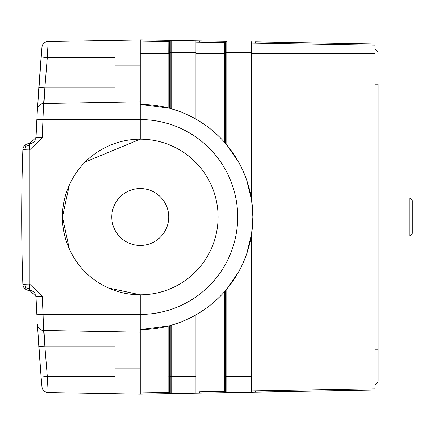 <?xml version="1.0" encoding="UTF-8"?>
<svg xmlns="http://www.w3.org/2000/svg" width="434" height="434" viewBox="0 0 434 434"><rect width="100%" height="100%" fill="white"/><g stroke="black" fill="none" stroke-linecap="round" stroke-linejoin="round"><path stroke-width="0.65" d="M374.976 84.147L378.139 84.147L378.139 380.537L378.139 349.853L374.976 349.853M374.976 385.284L377.021 383.238A3.819 3.819 0 0 0 378.139 380.537A3.819 3.819 0 0 1 377.021 383.238L377.021 50.762L374.976 48.716M251.612 53.778L374.976 53.778L374.976 43.959L277.006 42.244L285.952 42.402L285.952 43.671M374.976 53.778L374.976 390.041L140.263 394.137L143.969 394.077L143.969 392.808L168.837 392.374L168.837 375.16L140.263 375.16M374.976 45.223L251.612 43.069M277.006 43.514L255.317 43.134L255.317 41.87L277.006 42.244L277.006 43.514M246.783 180.468L251.612 200.166L252.876 217L251.612 233.834L246.783 253.532M251.612 390.931L374.976 388.777L255.317 390.866L255.317 392.13L251.612 392.195L251.612 233.834M238.347 272.324L226.906 288.935M225.924 290.096L225.924 376.424L225.371 376.424L225.414 290.688L226.819 289.039L226.825 376.424L225.924 376.424L225.924 392.265A1.264 1.264 0 0 0 226.825 392.629L226.814 376.424L251.612 376.424M226.027 392.358L226.819 392.629L199.64 393.101L199.64 391.837L224.508 391.403L224.459 376.332L225.371 376.424L225.371 391.723L225.924 392.265M224.459 391.365L225.414 391.766A1.264 1.264 0 0 0 224.508 391.403A1.264 1.264 0 0 1 225.414 391.766M199.64 393.101L143.969 394.077M199.64 391.837L224.508 391.403M285.952 390.329L285.952 391.598L277.006 391.756L277.006 390.486M226.825 392.629L251.612 392.195M169.743 325.684L168.837 325.923L168.837 375.16L169.743 375.16L169.743 325.684L170.253 325.543L170.253 376.424L169.699 376.424L169.699 392.694L170.253 393.237A1.264 1.264 0 0 0 171.148 393.6L169.743 392.737A1.264 1.264 0 0 0 168.837 392.374L140.263 392.873M108.25 287.926L140.263 294.816L140.263 394.137L114.956 393.698L114.956 331.701M168.837 325.923L140.263 329.612A112.612 112.612 0 0 0 252.876 217A112.612 112.612 0 0 0 140.263 104.388L169.108 108.147M36.017 137.567L37.4 109.514A6.326 6.326 136.1 0 1 43.606 103.547L140.263 101.86L140.263 139.184L85.243 161.974M69.342 249.018L62.447 217A77.816 77.816 0 0 0 140.263 294.816A77.816 77.816 0 0 0 218.08 217A77.816 77.816 0 0 0 140.263 139.184A77.816 77.816 0 0 0 62.447 217L69.342 184.982M29.42 149.942L29.452 143.616L36.017 137.551L42.228 137.817L29.583 149.942L29.1 149.942L29.208 143.616A6.326 6.326 0 0 0 22.883 149.719A1910.577 1910.577 0 0 0 22.883 284.281L29.1 284.058L29.127 288.534L25.606 287.775L24.7 284.216M24.7 149.784L22.883 149.719A6.326 6.326 0 0 1 24.814 145.39L25.606 146.225L24.7 149.784L29.1 149.942L29.1 284.058L29.583 284.058L42.228 296.183L36.017 296.449L29.696 290.384L31.384 290.617M29.452 143.616L29.208 143.616A6.326 6.326 0 0 0 22.883 149.719L22.541 160.412M29.127 145.466L25.606 146.225M29.208 290.384A6.326 6.326 0 0 1 24.814 288.61A6.326 6.326 0 0 0 29.208 290.384L29.127 288.534M29.583 284.058L29.696 290.384L29.42 284.058M36.017 296.433L36.174 300.1M38.268 338.851L41.111 376.994L47.301 376.424L48.152 392.531L114.956 393.698M41.176 377.797L41.23 378.426M41.268 378.877L41.339 379.69M41.366 380.005L41.414 380.547M41.452 381.014L41.501 381.557M41.61 382.788L41.653 383.276M41.675 383.52L41.827 385.24M47.339 392.466L48.152 392.531A6.326 6.326 42.9 0 1 41.962 386.77L41.111 376.994L41.962 386.797M114.956 346.061L44.979 346.061L38.772 346.451L41.111 376.994L37.4 324.486A6.326 6.326 -136.1 0 0 43.606 330.453L47.301 376.424L114.956 376.424M36.874 314.764A1897.925 1897.925 0 0 1 36.017 296.449L36.017 296.438A1897.925 1897.925 0 0 0 36.874 314.764L43.08 314.428L43.606 330.453L140.263 332.14M37.4 109.514L41.962 47.23A6.326 6.326 137.1 0 1 48.152 41.469L47.301 57.576L43.606 103.547L42.228 137.817M41.387 53.724L41.355 54.125M114.956 57.576L47.301 57.576L41.111 57.006L38.268 95.138M36.017 137.551L36.874 119.236A1897.925 1897.925 0 0 0 36.017 137.551A1897.925 1897.925 0 0 1 36.874 119.236L43.08 119.572L140.263 119.572A97.428 97.428 0 0 1 237.691 217A97.428 97.428 0 0 1 140.263 314.428L43.08 314.428L42.228 296.183M114.956 87.939L44.979 87.939L38.772 87.549L41.962 47.203M140.263 101.86L140.263 39.863L143.969 39.923L47.23 41.555M44.903 345.28L43.959 330.458M43.959 103.542L44.903 88.72M143.969 41.192L143.969 39.923L226.825 41.371A1.264 1.264 0 0 0 225.924 41.735L225.349 42.299L225.349 52.514L224.443 52.644L224.508 42.597L195.935 42.098M143.969 39.923L171.148 40.4A1.264 1.264 0 0 0 170.253 40.763L169.683 41.322L169.683 52.514L168.777 52.633L168.837 41.626L140.263 41.127M226.027 41.642L225.414 42.234A1.264 1.264 0 0 1 224.508 42.597L199.64 42.163L199.64 40.899L171.148 40.4A1.264 1.264 0 0 0 170.253 40.763L170.253 52.514L171.148 52.514L171.148 108.706L179.486 111.44M199.64 40.899L226.819 41.371L226.819 144.913M251.612 200.166L251.612 41.805M226.825 144.972L238.347 161.676M226.819 144.961L224.508 142.276M195.94 119.117L206.269 125.762M215.926 133.596L220.152 137.632M188.052 115.032L195.935 119.117L195.935 40.834M171.148 108.706L169.531 108.261M114.956 40.302L114.956 102.299M170.356 40.671L169.743 41.263A1.264 1.264 0 0 1 168.837 41.626M170.269 40.747L171.148 40.4M171.137 52.514L171.137 40.4M169.743 108.316L169.743 53.778L168.837 53.778L168.777 52.633M168.777 41.675L169.683 41.322M195.935 53.778L224.508 53.778L224.443 52.644M224.443 42.651L225.349 42.299M225.94 41.718L226.819 41.371M170.253 325.543L171.148 325.294L171.148 376.424L170.253 376.424L170.253 393.237M206.269 308.238L195.935 314.883L188.052 318.968M179.486 322.56L171.175 325.283M220.152 296.368L215.926 300.404M225.159 290.986L224.877 291.306M224.459 376.332L224.508 375.16L195.935 375.16M195.935 393.166L195.935 314.883M171.148 393.6L171.137 376.424M168.793 392.336L169.743 392.737M22.584 158.795A1910.577 1910.577 0 0 0 21.7 217L21.711 223.727M21.825 239.058L21.836 239.714M21.939 247.358L21.95 247.857M22.069 254.536L22.08 254.997M21.7 217A1910.577 1910.577 0 0 0 22.584 275.205L22.959 285.04M22.948 284.975A6.326 6.326 0 0 1 22.883 284.281A6.326 6.326 0 0 0 24.814 288.61L25.606 287.775M22.123 176.698L22.085 178.645M21.971 184.694L21.966 185.009M21.874 191.269L21.716 208.645M21.738 228.74L21.743 229.765M21.857 241.667L22.015 251.639M22.036 252.789L22.101 256.071M22.15 258.42L22.21 261.176M22.242 262.548L22.15 258.436M22.129 257.563L22.009 251.351M21.879 243.159L21.857 241.586M21.749 230.573L21.743 229.906M63.717 231.387L63.717 230.975M63.717 203.025L63.717 202.613M21.733 205.841L21.743 204.24M21.857 192.365L22.015 182.475M22.15 175.58L22.232 171.902M22.232 171.989L22.215 172.721M22.139 176.117L22.009 182.492M35.951 138.234A6.326 6.326 0 0 1 35.903 138.511A6.326 6.326 0 0 0 35.951 138.234M30.657 143.54A6.326 6.326 0 0 1 30.38 143.578A6.326 6.326 0 0 0 30.657 143.54M35.951 295.766A6.326 6.326 0 0 0 35.903 295.489A6.326 6.326 0 0 1 35.951 295.766M30.657 290.46A6.326 6.326 0 0 0 30.38 290.422A6.326 6.326 0 0 1 30.657 290.46M168.734 217A28.47 28.47 0 0 0 140.263 188.53A28.47 28.47 0 0 0 111.793 217A28.47 28.47 0 0 0 140.263 245.47A28.47 28.47 0 0 0 168.734 217M378.139 53.463A3.819 3.819 0 0 0 377.021 50.762A3.819 3.819 0 0 1 378.139 53.463M378.139 198.023L409.772 198.023L409.772 235.977L378.139 235.977M409.772 198.023L412.3 200.551L412.3 233.449L409.772 235.977M64.346 199.548L64.346 199.917M64.346 234.083L64.346 234.452M374.976 375.16L251.612 375.16M140.263 329.612A112.612 112.612 0 0 0 252.876 217A112.612 112.612 0 0 0 140.263 104.388M31.384 143.383L29.696 143.616L29.583 149.942M140.263 368.835L114.956 368.835M114.956 65.165L140.263 65.165M169.743 53.778L169.683 52.514L170.253 52.514L170.253 108.457M140.263 53.778L168.837 53.778L168.837 108.077M171.148 52.514L195.935 52.514M225.924 41.735L225.924 52.514L225.349 52.514L225.414 53.778L224.508 53.778L224.508 142.222M225.924 143.904L225.924 52.514L251.612 52.514M225.414 143.312L225.414 53.778M225.414 375.16L224.508 375.16L224.508 291.729M195.935 376.424L171.148 376.424M168.793 376.338L169.699 376.424L169.743 375.16M24.814 288.61A6.326 6.326 0 0 1 22.883 284.281M43.606 103.547L42.955 103.59M48.152 41.469L47.339 41.534M48.152 392.531L47.23 392.45M43.606 330.453L42.955 330.41M31.991 290.818L34.069 292.142M34.091 292.163L35.49 294.171M35.718 294.767L36.006 296.286M31.991 143.182L34.053 141.875M34.091 141.837L35.49 139.829M35.718 139.233L36.006 137.735"/></g></svg>
